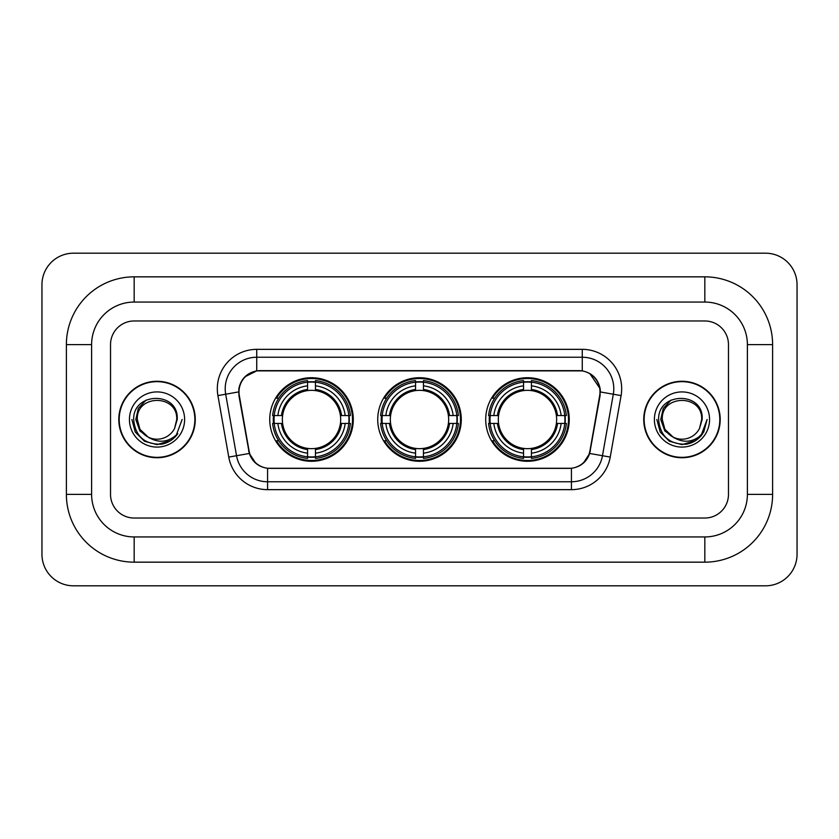 <?xml version="1.0" encoding="UTF-8"?>
<svg xmlns="http://www.w3.org/2000/svg" width="839" height="839" viewBox="0 0 839 839"><rect width="100%" height="100%" fill="white"/><g stroke="black" fill="none" stroke-linecap="round" stroke-linejoin="round"><path stroke-width="1.26" d="M377.728 419.5A41.772 41.772 0 0 0 419.5 461.272A41.772 41.772 0 0 0 461.272 419.5A41.772 41.772 0 0 0 419.5 377.728A41.772 41.772 0 0 0 377.728 419.5M485.708 419.5A41.772 41.772 0 0 0 527.479 461.272A41.772 41.772 0 0 0 569.261 419.5A41.772 41.772 0 0 0 527.479 377.728A41.772 41.772 0 0 0 485.708 419.5M269.738 419.5A41.772 41.772 0 0 0 311.521 461.272A41.772 41.772 0 0 0 353.292 419.5A41.772 41.772 0 0 0 311.521 377.728A41.772 41.772 0 0 0 269.738 419.5M239 391.918A21.279 21.279 0 0 0 239.325 395.609L249.057 450.784A21.279 21.279 0 0 0 270.011 468.372L568.989 468.372A21.279 21.279 0 0 0 589.943 450.784L599.675 395.609A21.279 21.279 0 0 0 578.721 370.628L260.279 370.628A21.279 21.279 0 0 0 239 391.918M273.493 423.443A38.227 38.227 0 0 1 273.493 415.557M489.462 423.443A38.227 38.227 0 0 1 489.462 415.557M381.472 423.443A38.227 38.227 0 0 1 381.472 415.557M118.802 419.5A38.227 38.227 0 0 0 157.029 457.727A38.227 38.227 0 0 0 195.256 419.5A38.227 38.227 0 0 0 157.029 381.273A38.227 38.227 0 0 0 118.802 419.5M643.744 419.5A38.227 38.227 0 0 0 681.971 457.727A38.227 38.227 0 0 0 720.198 419.5A38.227 38.227 0 0 0 681.971 381.273A38.227 38.227 0 0 0 643.744 419.5M238.842 388.761C240.887 378.903 246.844 372.936 256.734 370.869L582.266 370.869C592.135 372.925 598.102 378.892 600.158 388.761L600.074 395.609L589.691 453.459C586.576 462.037 580.483 466.966 571.422 468.267L267.578 468.267C258.538 466.987 252.445 462.048 249.309 453.459L238.926 395.609L238.842 388.761M244.894 376.816L256.734 370.869L256.734 357.236L582.266 357.236A31.525 31.525 0 0 1 613.309 394.236L602.475 455.713A31.525 31.525 0 0 1 571.422 481.764L267.578 481.764A31.525 31.525 0 0 1 236.525 455.713L225.691 394.236A31.525 31.525 0 0 1 256.734 357.236L256.734 349.349L582.266 349.349L582.266 370.869M589.754 373.481L600.158 388.761L600.388 391.96L621.08 395.599L610.236 457.087A39.412 39.412 0 0 1 571.422 489.651L267.578 489.651A39.412 39.412 0 0 1 228.764 457.087L217.92 395.599A39.412 39.412 0 0 1 256.734 349.349M269.613 468.372L267.578 468.267L267.578 489.651M571.422 489.651L571.422 468.267L569.387 468.372M610.236 457.087L589.691 453.459L583.325 463.159M255.811 463.285L249.309 453.459L228.764 457.087M590.341 450.784L590.216 451.455M248.784 451.455L248.659 450.784M217.92 395.599L238.612 391.918M728.472 344.619A23.649 23.649 0 0 0 704.833 320.97L134.167 320.97A23.649 23.649 0 0 0 110.528 344.619L110.528 494.381A23.649 23.649 0 0 0 134.167 518.03L704.833 518.03A23.649 23.649 0 0 0 728.472 494.381L728.472 344.619A23.649 23.649 0 0 0 704.833 320.97L134.167 320.97A23.649 23.649 0 0 0 110.528 344.619L110.528 494.381A23.649 23.649 0 0 0 134.167 518.03L704.833 518.03A23.649 23.649 0 0 0 728.472 494.381L728.472 344.619M194.858 419.5A37.839 37.839 0 0 0 157.029 381.661A37.839 37.839 0 0 0 119.19 419.5A37.839 37.839 0 0 0 157.029 457.339A37.839 37.839 0 0 0 194.858 419.5M182.147 419.5L175.949 436.039L172.425 439.353M149.636 438.105L139.861 430.921L135.813 419.5L138.32 408.383L146.101 400.077M147.916 436.972L139.966 429.348L137.323 419.5C136.117 394.078 177.941 394.078 176.735 419.5L174.575 428.467L177.207 419.5C179.158 391.047 132.814 391.74 133.674 419.5C135.247 436.259 144.486 444.513 161.392 444.24C168.282 442.919 173.736 439.395 177.763 433.679C168.67 442.415 158.812 443.558 148.188 437.109L139.966 429.348L137.323 419.5C136.117 394.078 177.941 394.078 176.735 419.5L174.575 428.467A19.706 19.706 0 0 1 148.188 437.109L139.966 429.348L137.323 419.5C136.117 394.078 177.941 394.078 176.735 419.5L174.575 428.467M148.188 437.109C141.298 433.312 137.669 427.439 137.323 419.5C136.117 394.078 177.941 394.078 176.735 419.5M129.437 419.5A27.582 27.582 0 0 0 157.029 447.082A27.582 27.582 0 0 0 184.611 419.5A27.582 27.582 0 0 0 157.029 391.918A27.582 27.582 0 0 0 129.437 419.5M177.763 433.679L170.705 440.569M170.537 440.685L161.392 444.24L170.59 440.643L161.392 444.24L170.59 440.643L157.029 444.628L144.465 441.262L135.268 432.064L131.901 419.5M719.81 419.5A37.839 37.839 0 0 0 681.971 381.661A37.839 37.839 0 0 0 644.142 419.5A37.839 37.839 0 0 0 681.971 457.339A37.839 37.839 0 0 0 719.81 419.5M695.5 440.664L686.459 444.219L695.5 440.664L686.459 444.219L695.5 440.664L681.971 444.628L669.407 441.262L660.22 432.064L656.853 419.5L660.22 432.064L669.407 441.262L681.971 444.628L694.535 441.262L703.732 432.064L707.099 419.5L700.89 436.039L697.366 439.353M674.577 438.105L664.803 430.921L660.754 419.5L663.271 408.383L671.053 400.077M673.13 437.109C666.239 433.312 662.621 427.439 662.265 419.5C661.059 394.078 702.883 394.078 701.677 419.5L699.516 428.467A19.706 19.706 0 0 1 673.13 437.109L664.908 429.348L662.265 419.5L664.908 429.348L672.857 436.972L664.908 429.348L662.265 419.5C661.059 394.078 702.883 394.078 701.677 419.5L699.516 428.467L702.149 419.5C704.11 391.047 657.755 391.74 658.615 419.5C660.188 436.259 669.428 444.513 686.333 444.24C693.224 442.919 698.677 439.395 702.704 433.679C693.612 442.415 683.754 443.558 673.13 437.109L673.046 437.067M701.677 419.5C702.883 394.078 661.059 394.078 662.265 419.5C661.059 394.078 702.883 394.078 701.677 419.5L699.516 428.467M654.389 419.5A27.582 27.582 0 0 0 681.971 447.082A27.582 27.582 0 0 0 709.563 419.5A27.582 27.582 0 0 0 681.971 391.918A27.582 27.582 0 0 0 654.389 419.5M702.704 433.679L695.657 440.569M707.099 419.5L703.732 432.064L694.535 441.262L681.971 444.628L669.407 441.262L660.22 432.064L656.853 419.5L660.22 432.064L669.407 441.262L681.971 444.628L694.535 441.262L703.732 432.064L707.099 419.5L703.732 432.064L694.535 441.262L681.971 444.628L669.407 441.262L660.22 432.064L656.853 419.5M702.652 433.763L695.667 440.559L702.652 433.763M315.454 456.815L315.454 458.398A39.097 39.097 0 0 0 350.408 423.443L348.825 423.443A37.514 37.514 0 0 1 315.454 456.815L315.454 453.165A33.896 33.896 0 0 0 345.175 423.443L340.414 423.443A29.166 29.166 0 0 0 315.454 390.607L315.454 382.185A37.514 37.514 0 0 1 348.825 415.557L350.408 415.557A39.097 39.097 0 0 0 315.454 380.602L315.454 382.185M274.206 423.443L272.623 423.443A39.097 39.097 0 0 0 307.577 458.398L307.577 456.815A37.514 37.514 0 0 1 274.206 423.443L277.856 423.443A33.896 33.896 0 0 0 307.577 453.165L307.577 448.393A29.166 29.166 0 0 0 340.414 423.443L341.578 423.443A30.319 30.319 0 0 1 315.454 449.557L315.454 453.165M307.577 382.185L307.577 380.602A39.097 39.097 0 0 0 272.623 415.557L274.206 415.557A37.514 37.514 0 0 1 307.577 382.185L307.577 385.835A33.896 33.896 0 0 0 277.856 415.557L282.617 415.557A29.166 29.166 0 0 0 307.577 448.393L307.577 449.557A30.319 30.319 0 0 1 281.453 423.443L277.856 423.443M274.28 423.443A37.44 37.44 0 0 1 274.28 415.557M315.454 382.269A37.44 37.44 0 0 0 307.577 382.269M348.751 415.557A37.44 37.44 0 0 1 348.751 423.443M348.825 415.557L345.175 415.557A33.896 33.896 0 0 0 315.454 385.835M345.175 423.443L348.825 423.443M307.577 453.165L307.577 456.815M340.414 415.557L345.175 415.557M315.454 448.446L315.454 449.557M307.577 448.393A29.166 29.166 0 0 1 282.617 423.443L281.453 423.443M315.454 456.731A37.44 37.44 0 0 1 307.577 456.731M277.856 415.557L274.206 415.557M307.577 390.555L307.577 385.835M315.454 390.607A29.166 29.166 0 0 0 282.617 415.557L281.453 415.557A30.319 30.319 0 0 1 307.577 389.443M315.454 390.555L315.454 389.443A30.319 30.319 0 0 1 341.578 415.557M278.716 398.221L276.492 398.221A40.985 40.985 0 0 1 352.506 419.5A40.985 40.985 0 0 1 276.492 440.779L278.716 440.779M423.443 456.815L423.443 458.398A39.097 39.097 0 0 0 458.398 423.443L456.815 423.443A37.514 37.514 0 0 1 423.443 456.815L423.443 453.165A33.896 33.896 0 0 0 453.165 423.443L448.393 423.443A29.166 29.166 0 0 0 423.443 390.607L423.443 382.185A37.514 37.514 0 0 1 456.815 415.557L458.398 415.557A39.097 39.097 0 0 0 423.443 380.602L423.443 382.185M382.185 423.443L380.602 423.443A39.097 39.097 0 0 0 415.557 458.398L415.557 456.815A37.514 37.514 0 0 1 382.185 423.443L385.835 423.443A33.896 33.896 0 0 0 415.557 453.165L415.557 448.393A29.166 29.166 0 0 0 448.393 423.443L449.557 423.443A30.319 30.319 0 0 1 423.443 449.557L423.443 453.165M415.557 382.185L415.557 380.602A39.097 39.097 0 0 0 380.602 415.557L382.185 415.557A37.514 37.514 0 0 1 415.557 382.185L415.557 385.835A33.896 33.896 0 0 0 385.835 415.557L390.607 415.557A29.166 29.166 0 0 0 415.557 448.393L415.557 449.557A30.319 30.319 0 0 1 389.443 423.443L385.835 423.443M382.269 423.443A37.44 37.44 0 0 1 382.269 415.557M423.443 382.269A37.44 37.44 0 0 0 415.557 382.269M456.731 415.557A37.44 37.44 0 0 1 456.731 423.443M456.815 415.557L453.165 415.557A33.896 33.896 0 0 0 423.443 385.835M453.165 423.443L456.815 423.443M415.557 453.165L415.557 456.815M448.393 415.557L453.165 415.557M423.443 448.446L423.443 449.557M415.557 448.393A29.166 29.166 0 0 1 390.607 423.443L389.443 423.443M423.443 456.731A37.44 37.44 0 0 1 415.557 456.731M385.835 415.557L382.185 415.557M415.557 390.555L415.557 385.835M423.443 390.607A29.166 29.166 0 0 0 390.607 415.557L389.443 415.557A30.319 30.319 0 0 1 415.557 389.443M423.443 390.555L423.443 389.443A30.319 30.319 0 0 1 449.557 415.557M386.706 398.221L384.472 398.221A40.985 40.985 0 0 1 460.485 419.5A40.985 40.985 0 0 1 384.472 440.779L386.706 440.779M531.423 456.815L531.423 458.398A39.097 39.097 0 0 0 566.377 423.443L564.794 423.443A37.514 37.514 0 0 1 531.423 456.815L531.423 453.165A33.896 33.896 0 0 0 561.144 423.443L556.383 423.443A29.166 29.166 0 0 0 531.423 390.607L531.423 382.185A37.514 37.514 0 0 1 564.794 415.557L566.377 415.557A39.097 39.097 0 0 0 531.423 380.602L531.423 382.185M490.175 423.443L488.592 423.443A39.097 39.097 0 0 0 523.546 458.398L523.546 456.815A37.514 37.514 0 0 1 490.175 423.443L493.825 423.443A33.896 33.896 0 0 0 523.546 453.165L523.546 448.393A29.166 29.166 0 0 0 556.383 423.443L557.547 423.443A30.319 30.319 0 0 1 531.423 449.557L531.423 453.165M523.546 382.185L523.546 380.602A39.097 39.097 0 0 0 488.592 415.557L490.175 415.557A37.514 37.514 0 0 1 523.546 382.185L523.546 385.835A33.896 33.896 0 0 0 493.825 415.557L498.586 415.557A29.166 29.166 0 0 0 523.546 448.393L523.546 449.557A30.319 30.319 0 0 1 497.422 423.443L493.825 423.443M490.249 423.443A37.44 37.44 0 0 1 490.249 415.557M531.423 382.269A37.44 37.44 0 0 0 523.546 382.269M564.72 415.557A37.44 37.44 0 0 1 564.72 423.443M564.794 415.557L561.144 415.557A33.896 33.896 0 0 0 531.423 385.835M561.144 423.443L564.794 423.443M523.546 453.165L523.546 456.815M556.383 415.557L561.144 415.557M531.423 448.446L531.423 449.557M523.546 448.393A29.166 29.166 0 0 1 498.586 423.443L497.422 423.443M531.423 456.731A37.44 37.44 0 0 1 523.546 456.731M493.825 415.557L490.175 415.557M523.546 390.555L523.546 385.835M531.423 390.607A29.166 29.166 0 0 0 498.586 415.557L497.422 415.557A30.319 30.319 0 0 1 523.546 389.443M531.423 390.555L531.423 389.443A30.319 30.319 0 0 1 557.547 415.557M494.685 398.221L492.451 398.221A40.985 40.985 0 0 1 568.475 419.5A40.985 40.985 0 0 1 492.451 440.779L494.685 440.779M704.833 276.839A67.781 67.781 0 0 1 772.614 344.619A67.781 67.781 0 0 0 704.833 276.839L134.167 276.839A67.781 67.781 0 0 0 66.386 344.619A67.781 67.781 0 0 1 134.167 276.839L134.167 302.061L704.833 302.061L134.167 302.061A42.558 42.558 0 0 0 91.608 344.619L91.608 494.381A42.558 42.558 0 0 0 134.167 536.939L704.833 536.939L134.167 536.939L134.167 562.161L704.833 562.161A67.781 67.781 0 0 0 772.614 494.381L772.614 344.619L747.392 344.619A42.558 42.558 0 0 0 704.833 302.061L704.833 276.839M772.614 494.381L747.392 494.381L747.392 344.619L747.392 494.381A42.558 42.558 0 0 1 704.833 536.939L704.833 562.161M797.05 284.715A31.525 31.525 0 0 0 765.525 253.189L73.475 253.189A31.525 31.525 0 0 0 41.95 284.715L41.95 554.285A31.525 31.525 0 0 0 73.475 585.811L765.525 585.811A31.525 31.525 0 0 0 797.05 554.285L797.05 284.715M66.386 494.381L91.608 494.381L91.608 344.619L66.386 344.619L66.386 494.381A67.781 67.781 0 0 0 134.167 562.161M582.266 349.349A39.412 39.412 0 0 1 621.08 395.599M225.691 394.236A31.525 31.525 0 0 1 225.209 388.761M315.454 448.393A29.166 29.166 0 0 0 340.414 423.443M307.577 457.087A37.797 37.797 0 0 0 315.454 457.087M349.097 423.443A37.797 37.797 0 0 0 349.097 415.557M315.454 381.913A37.797 37.797 0 0 0 307.577 381.913M423.443 448.393A29.166 29.166 0 0 0 448.393 423.443M415.557 457.087A37.797 37.797 0 0 0 423.443 457.087M457.087 423.443A37.797 37.797 0 0 0 457.087 415.557M423.443 381.913A37.797 37.797 0 0 0 415.557 381.913M531.423 448.393A29.166 29.166 0 0 0 556.383 423.443M523.546 457.087A37.797 37.797 0 0 0 531.423 457.087M565.067 423.443A37.797 37.797 0 0 0 565.067 415.557M531.423 381.913A37.797 37.797 0 0 0 523.546 381.913"/></g></svg>
